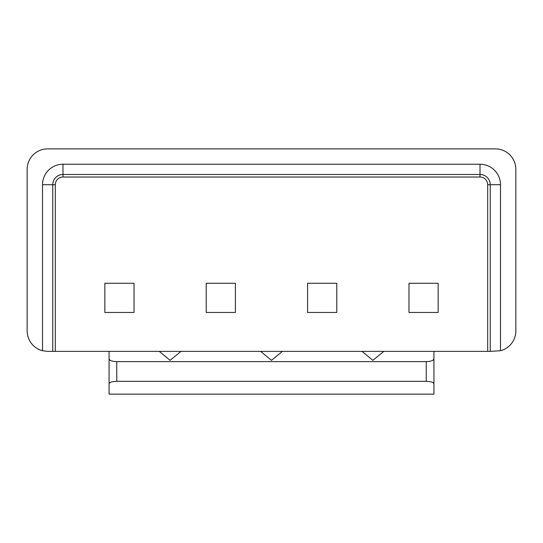 <?xml version="1.0" encoding="UTF-8"?>
<svg xmlns="http://www.w3.org/2000/svg" width="543" height="543" viewBox="0 0 543 543"><rect width="100%" height="100%" fill="white"/><g stroke="black" fill="none" stroke-linecap="round" stroke-linejoin="round"><path stroke-width="0.81" d="M500.49 184.715L500.49 350.724A20.478 20.478 0 0 0 515.85 330.891L515.85 169.355A20.478 20.478 0 0 0 495.372 148.877L47.628 148.877A20.478 20.478 0 0 0 27.15 169.355L27.15 330.891A20.478 20.478 0 0 0 42.51 350.724L42.51 184.715A20.478 20.478 0 0 1 62.988 164.237L480.012 164.237A20.478 20.478 0 0 1 500.49 184.715L490.248 184.715L490.248 351.369L383.758 351.369L372.878 360.328L361.998 351.369L383.758 351.369M500.49 350.724L490.248 351.369M109.068 358.821C109.387 360.511 111.953 361.448 116.752 361.611L426.248 361.611C431.047 361.448 433.613 360.511 433.932 358.821L433.932 394.123L109.068 394.123L109.068 351.369L47.628 351.369L42.51 350.724M52.752 351.369L52.752 184.715A10.242 10.242 0 0 1 62.988 174.479L480.012 174.479A10.242 10.242 0 0 1 490.248 184.715L487.689 184.715L487.689 351.369M109.068 351.369L361.998 351.369M433.932 383.881C433.599 382.326 431.04 381.471 426.248 381.322L116.752 381.322C111.96 381.471 109.401 382.326 109.068 383.881M159.242 351.369L170.122 360.328L181.002 351.369M260.62 351.369L271.5 360.328L282.38 351.369M433.932 358.821L433.932 351.369M408.974 312.463L438.153 312.463L438.153 283.276L408.974 283.276L408.974 312.463M307.596 312.463L336.782 312.463L336.782 283.276L307.596 283.276L307.596 312.463M206.218 312.463L235.404 312.463L235.404 283.276L206.218 283.276L206.218 312.463M104.847 312.463L134.026 312.463L134.026 283.276L104.847 283.276L104.847 312.463M42.51 184.715L55.311 184.715A7.677 7.677 0 0 1 62.988 177.038L62.988 164.237M55.311 351.369L55.311 184.715M62.988 177.038L480.012 177.038A7.677 7.677 0 0 1 487.689 184.715M480.012 177.038L480.012 164.237M116.752 381.322L116.752 361.611M426.248 361.611L426.248 381.322"/></g></svg>
